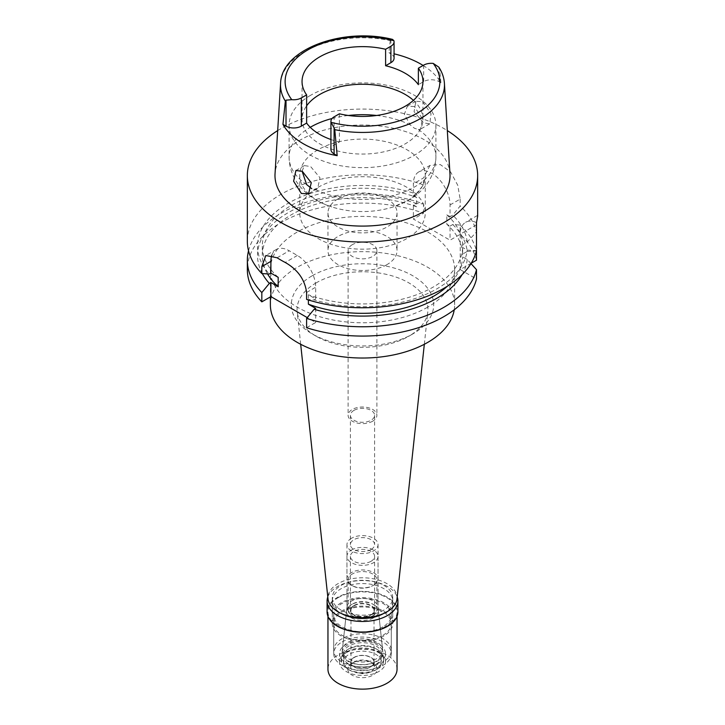 <?xml version="1.0" encoding="UTF-8"?>
<svg xmlns="http://www.w3.org/2000/svg" width="725" height="725" viewBox="0 0 725 725"><rect width="100%" height="100%" fill="white"/><g stroke="black" fill="none" stroke-linecap="round" stroke-linejoin="round"><path stroke-width="0.54" stroke-dasharray="3.62 2.72" d="M423.119 65.458A82.768 47.787 180 0 1 440.927 82.722L438.978 81.599A10.821 6.253 0 0 0 423.672 81.599L418.37 84.662M413.422 100.349A60.456 34.9 180 0 1 422.956 119.163A60.456 34.9 180 0 1 405.248 143.84A60.456 34.9 180 0 1 339.363 151.407A60.456 34.9 180 0 1 302.044 119.163A60.456 34.9 180 0 1 306.63 105.823M394.065 58.254A10.821 6.253 0 0 0 390.902 53.84L388.953 52.717A82.768 47.787 180 0 1 394.065 53.822M280.575 83.438A81.979 47.333 180 0 1 304.536 51.647A81.979 47.333 180 0 1 304.618 51.593A81.979 47.333 180 0 1 390.231 40.573L390.902 39.612L392.569 39.404M390.231 40.573L388.953 52.717M440.927 82.722L439.649 69.102A81.979 47.333 180 0 1 444.425 83.438M449.962 173.773A87.517 50.523 0 0 0 394.554 128.542A87.517 50.523 0 0 0 300.612 139.834A87.517 50.523 0 0 0 275.038 173.773M422.693 101.79L431.022 113.671L429.753 123.821L423.627 122.878L414.075 111.732L415.842 101.264L422.693 101.79M330.935 139.517A60.456 34.9 0 0 0 339.4 142L334.098 145.063A10.821 6.253 0 0 0 330.935 149.486M339.4 113.798L339.4 142M310.59 95.301A73.415 42.385 0 0 0 289.085 125.271A73.415 42.385 0 0 0 334.406 164.43A73.415 42.385 0 0 0 414.41 155.241A73.415 42.385 0 0 0 435.915 125.271A73.415 42.385 0 0 0 390.594 86.112A73.415 42.385 0 0 0 310.59 95.301M414.41 106.575L407.368 106.158L404.342 114.305L410.142 124.827L414.383 128.216L418.352 129.567L420.609 129.095L422.34 118.673L414.41 106.575M406.879 200.952A62.758 36.232 0 0 0 425.258 175.323A62.758 36.232 0 0 0 386.516 141.855A62.758 36.232 0 0 0 318.121 149.703A62.758 36.232 0 0 0 299.742 175.323A62.758 36.232 0 0 0 331.742 206.906A62.758 36.232 0 0 0 393.258 206.906A62.758 36.232 0 0 0 406.879 200.952M302.08 171.172L304.391 165.608L310.59 166.514L319.979 177.788L317.632 188.545L314.858 189.316L311.786 188.708M318.121 187.313A62.758 36.232 180 0 1 386.516 179.465A62.758 36.232 180 0 1 425.258 212.942A62.758 36.232 180 0 1 406.879 238.561A62.758 36.232 180 0 1 338.484 246.409A62.758 36.232 180 0 1 299.742 212.942A62.758 36.232 180 0 1 318.121 187.313M338.067 198.831A34.546 19.947 0 0 0 327.954 212.942A34.546 19.947 0 0 0 349.278 231.366A34.546 19.947 0 0 0 386.923 227.043A34.546 19.947 0 0 0 397.046 212.942A34.546 19.947 0 0 0 375.722 194.508A34.546 19.947 0 0 0 338.067 198.831M386.923 264.652A34.546 19.947 180 0 1 349.278 268.975A34.546 19.947 180 0 1 327.954 250.551A34.546 19.947 180 0 1 338.067 236.441A34.546 19.947 180 0 1 375.722 232.118A34.546 19.947 180 0 1 397.046 250.551A34.546 19.947 180 0 1 386.923 264.652M352.323 244.669A14.391 8.31 0 0 0 348.109 250.551A14.391 8.31 0 0 0 356.99 258.227A14.391 8.31 0 0 0 372.677 256.423A14.391 8.31 0 0 0 376.891 250.551A14.391 8.31 0 0 0 368.01 242.866A14.391 8.31 0 0 0 352.323 244.669M372.677 421.198A14.391 8.31 180 0 1 356.99 423.001A14.391 8.31 180 0 1 348.109 415.325A14.391 8.31 180 0 1 352.323 409.444A14.391 8.31 180 0 1 368.01 407.649A14.391 8.31 180 0 1 376.891 415.325A14.391 8.31 180 0 1 372.677 421.198M353.954 410.386A12.089 6.978 0 0 0 350.411 415.325A12.089 6.978 0 0 0 357.869 421.769A12.089 6.978 0 0 0 371.046 420.264A12.089 6.978 0 0 0 374.589 415.325A12.089 6.978 0 0 0 367.131 408.873A12.089 6.978 0 0 0 353.954 410.386M371.046 549.541A12.089 6.978 180 0 1 357.869 551.054A12.089 6.978 180 0 1 350.411 544.611A12.089 6.978 180 0 1 353.954 539.672A12.089 6.978 180 0 1 367.131 538.158A12.089 6.978 180 0 1 374.589 544.611A12.089 6.978 180 0 1 371.046 549.541M351.507 538.258A15.542 8.972 0 0 0 346.958 544.611A15.542 8.972 0 0 0 356.555 552.903A15.542 8.972 0 0 0 373.493 550.955A15.542 8.972 0 0 0 378.042 544.611A15.542 8.972 0 0 0 368.445 536.319A15.542 8.972 0 0 0 351.507 538.258M373.493 613.74A15.542 8.972 180 0 1 356.555 615.688A15.542 8.972 180 0 1 346.958 607.396A15.542 8.972 180 0 1 346.985 606.843A15.542 8.972 180 0 1 351.507 601.052A15.542 8.972 180 0 1 368.001 599.004A15.542 8.972 180 0 1 378.015 606.843A15.542 8.972 180 0 1 378.042 607.396A15.542 8.972 180 0 1 373.493 613.74M348.254 642.16A20.155 11.636 180 0 1 369.632 639.504A20.155 11.636 180 0 1 382.61 649.663A20.155 11.636 180 0 1 376.746 658.608A20.155 11.636 180 0 1 354.217 660.992A20.155 11.636 180 0 1 342.39 649.663A20.155 11.636 180 0 1 348.254 642.16M342.146 638.634A28.792 16.621 0 0 0 333.708 650.379A28.792 16.621 0 0 0 351.48 665.74A28.792 16.621 0 0 0 382.854 662.133A28.792 16.621 0 0 0 391.292 650.379A28.792 16.621 0 0 0 373.52 635.028A28.792 16.621 0 0 0 342.146 638.634M382.854 626.88A28.792 16.621 180 0 1 351.48 630.478A28.792 16.621 180 0 1 333.708 615.126A28.792 16.621 180 0 1 342.146 603.372A28.792 16.621 180 0 1 373.52 599.765A28.792 16.621 180 0 1 391.292 615.126A28.792 16.621 180 0 1 382.854 626.88M341.122 602.783A30.232 17.454 0 0 0 332.267 615.126A30.232 17.454 0 0 0 350.936 631.248A30.232 17.454 0 0 0 383.878 627.46A30.232 17.454 0 0 0 392.733 615.126A30.232 17.454 0 0 0 374.064 599.004A30.232 17.454 0 0 0 341.122 602.783M383.878 610.069A30.232 17.454 180 0 1 350.936 613.857A30.232 17.454 180 0 1 332.267 597.726A30.232 17.454 180 0 1 341.122 585.392A30.232 17.454 180 0 1 374.064 581.604A30.232 17.454 180 0 1 392.733 597.726A30.232 17.454 180 0 1 383.878 610.069M396.983 598.968A34.546 19.947 0 0 0 376.701 579.547A34.546 19.947 0 0 0 338.067 583.625A34.546 19.947 0 0 0 328.017 598.968M316.236 282.841A65.422 37.773 0 0 0 297.196 311.886A65.422 37.773 0 0 0 316.236 336.255A65.422 37.773 0 0 0 408.764 336.255L412.833 333.908L408.764 336.255A65.422 37.773 180 0 0 427.804 311.886A65.422 37.773 180 0 0 389.397 275.11A65.422 37.773 180 0 0 316.236 282.841M312.167 275.79A71.186 41.098 180 0 1 412.833 275.79A71.186 41.098 180 0 1 412.833 333.908A71.186 41.098 180 0 1 312.167 333.908A71.186 41.098 180 0 1 312.167 275.79M454.231 309.783A92.12 53.188 0 0 0 454.62 304.844A92.12 53.188 0 0 0 397.753 255.708A92.12 53.188 0 0 0 297.359 267.235A92.12 53.188 0 0 0 270.38 304.844M427.641 307.192A92.12 53.188 180 0 1 327.247 318.728A92.12 53.188 180 0 1 270.38 269.591A92.12 53.188 180 0 1 297.359 231.982A92.12 53.188 180 0 1 397.753 220.445A92.12 53.188 180 0 1 454.62 269.591A92.12 53.188 180 0 1 427.641 307.192M471.187 263.248L460.212 269.591L476.497 278.989M476.497 260.184A115.157 66.483 0 0 0 460.157 234.356L450.035 240.202L413.395 219.05L423.518 213.204A115.157 66.483 0 0 0 281.073 222.575A115.157 66.483 0 0 0 247.343 269.591M306.603 327.718L315.683 322.471L307.255 317.613M470.978 263.601L467.244 259.541L462.659 256.895L462.659 247.488L467.244 250.134L476.497 250.687M476.497 222.575A25.91 14.962 -120 0 0 465.577 222.339A25.91 14.962 -120 0 0 460.212 234.193L460.212 269.591M315.683 308.37L315.683 322.471M271.83 255.236A25.91 14.962 60 0 1 276.261 249.5A25.91 14.962 60 0 1 289.212 250.778L297.359 255.481A25.91 14.962 60 0 1 315.683 287.218L315.683 298.972L308.388 294.758L308.388 299.969M248.53 250.787A115.157 66.483 180 0 1 281.073 213.268A115.157 66.483 180 0 1 423.518 203.897L416.114 203.381L413.395 204.948L413.395 219.05M423.518 213.204L423.518 203.897M450.035 204.948L460.157 199.103L457.738 185.238L450.615 171.97L440.256 164.539L429.934 165.472L418.76 171.934A25.91 14.962 -120 0 1 431.71 173.212A25.91 14.962 -120 0 1 450.035 204.948L450.035 216.703L446.817 214.845L446.817 224.243L450.035 226.1L450.035 240.202M418.76 171.934A25.91 14.962 -120 0 0 413.395 183.788L413.395 195.542L416.114 193.974A104.971 60.61 0 0 0 288.269 203.227A104.971 60.61 0 0 0 269.337 274.014M413.395 204.948L416.612 206.806L416.612 197.399L413.395 195.542M450.035 226.1L452.753 224.532L460.157 225.058L460.157 234.356M460.157 225.058A115.157 66.483 180 0 1 476.47 250.787M452.753 224.532A104.971 60.61 180 0 1 467.235 251.43L462.659 254.076L462.659 244.669L467.235 242.023L476.497 231.882A115.157 66.483 0 0 0 460.157 206.054L452.753 215.126L450.035 216.703M467.235 251.43L476.497 250.877M476.524 222.457L477.657 216.177M460.157 199.103L460.157 206.054M429.934 165.472L423.518 177.942L413.395 183.788M416.114 193.974L423.518 184.902L423.518 177.942M423.518 184.902A115.157 66.483 0 0 0 281.073 194.273A115.157 66.483 0 0 0 247.343 241.28M277.684 130.591A115.157 66.483 180 0 1 281.073 128.552A115.157 66.483 180 0 1 447.316 130.591M306.603 299.407L314.124 299.869A104.971 60.61 0 0 0 436.731 288.94A104.971 60.61 0 0 0 467.235 250.134M315.683 298.972L314.124 299.869M462.659 247.488A100.186 57.837 180 0 1 433.342 286.982A100.186 57.837 180 0 1 308.388 294.758M447.37 286.212A100.186 57.837 0 0 0 462.659 256.895M467.235 259.541A104.971 60.61 180 0 1 462.07 274.684M278.183 277.322A100.186 57.837 180 0 1 262.314 246.083A100.186 57.837 180 0 1 291.658 205.184A100.186 57.837 180 0 1 416.612 197.399M467.235 242.023A104.971 60.61 0 0 0 452.753 215.126M446.817 214.845A100.186 57.837 180 0 1 462.659 244.669M462.659 254.076A100.186 57.837 0 0 0 446.817 224.243M416.612 206.806A100.186 57.837 0 0 0 291.658 214.582A100.186 57.837 0 0 0 262.314 255.481A100.186 57.837 0 0 0 267.534 273.905M262.314 273.588A104.971 60.61 180 0 1 288.269 212.624A104.971 60.61 180 0 1 416.114 203.381M438.978 81.599L438.978 67.371L439.649 69.102M353.954 605.484A12.089 6.978 180 0 1 367.131 603.97A12.089 6.978 180 0 1 374.589 610.423A12.089 6.978 180 0 1 371.046 615.362A12.089 6.978 180 0 1 357.869 616.875A12.089 6.978 180 0 1 350.411 610.423A12.089 6.978 180 0 1 353.954 605.484M371.046 561.295A12.089 6.978 0 0 0 374.589 556.356A12.089 6.978 0 0 0 367.131 549.912A12.089 6.978 0 0 0 353.954 551.426A12.089 6.978 0 0 0 350.411 556.356A12.089 6.978 0 0 0 357.869 562.808A12.089 6.978 0 0 0 371.046 561.295M351.507 550.012A15.542 8.972 180 0 1 368.445 548.064A15.542 8.972 180 0 1 378.042 556.356A15.542 8.972 180 0 1 373.493 562.709A15.542 8.972 180 0 1 356.555 564.648A15.542 8.972 180 0 1 346.958 556.356A15.542 8.972 180 0 1 351.507 550.012M373.493 585.274L373.493 585.274A15.542 8.972 0 0 0 378.042 578.922A15.542 8.972 0 0 0 368.445 570.629A15.542 8.972 0 0 0 351.507 572.578A15.542 8.972 0 0 0 346.958 578.922A15.542 8.972 0 0 0 351.507 585.274A15.542 8.972 0 0 0 373.493 585.274L372.677 585.746A14.391 8.31 180 0 1 352.323 585.746A14.391 8.31 180 0 1 348.109 579.864A14.391 8.31 180 0 1 352.323 573.992A14.391 8.31 180 0 1 368.01 572.188A14.391 8.31 180 0 1 376.891 579.864A14.391 8.31 180 0 1 372.677 585.746L373.493 585.274M372.677 615.833A14.391 8.31 0 0 0 376.891 609.952A14.391 8.31 0 0 0 372.677 604.079A14.391 8.31 0 0 0 352.323 604.079L352.323 604.079A14.391 8.31 0 0 0 348.109 609.952A14.391 8.31 0 0 0 356.99 617.627A14.391 8.31 0 0 0 372.677 615.833M372.677 604.079L373.783 604.713A15.959 9.217 180 0 0 351.217 604.713L352.323 604.079L351.217 604.713A15.959 9.217 0 0 0 346.577 610.658A15.959 9.217 0 0 0 355.939 619.63A15.959 9.217 0 0 0 373.783 617.745A15.959 9.217 180 0 0 378.423 610.658L382.891 652.273A20.436 11.799 180 0 1 376.946 661.345A20.436 11.799 0 0 1 354.099 663.756A20.436 11.799 0 0 1 342.109 652.273A20.436 11.799 0 0 1 348.054 644.661A20.436 11.799 180 0 1 369.732 641.969A20.436 11.799 180 0 1 382.891 652.273M373.783 604.713A15.959 9.217 180 0 1 378.423 610.658M375.94 661.427A19.004 10.966 180 0 1 355.232 663.81A19.004 10.966 180 0 1 343.496 653.678A19.004 10.966 180 0 1 349.06 645.921A19.004 10.966 180 0 1 369.768 643.537A19.004 10.966 180 0 1 381.504 653.678A19.004 10.966 180 0 1 375.94 661.427M375.94 664.254A19.004 10.966 0 0 0 381.504 656.497A19.004 10.966 0 0 0 375.94 648.739A19.004 10.966 0 0 0 349.06 648.739L349.06 648.739A19.004 10.966 0 0 0 343.496 656.497A19.004 10.966 0 0 0 355.232 666.628A19.004 10.966 0 0 0 375.94 664.254M349.06 648.739L347.438 649.682A21.306 12.298 180 0 1 377.562 649.682A21.306 12.298 180 0 1 383.806 658.373A21.306 12.298 180 0 1 377.562 667.072A21.306 12.298 180 0 1 354.344 669.737A21.306 12.298 180 0 1 341.194 658.373A21.306 12.298 180 0 1 347.438 649.682L349.06 648.739M377.562 668.948L377.562 668.948A21.306 12.298 0 0 0 383.806 660.257A21.306 12.298 0 0 0 370.656 648.893A21.306 12.298 0 0 0 347.438 651.558A21.306 12.298 0 0 0 341.194 660.257A21.306 12.298 0 0 0 347.438 668.948A21.306 12.298 0 0 0 377.562 668.948L375.94 669.891A19.004 10.966 0 0 0 375.94 654.376A19.004 10.966 0 0 0 349.06 654.376A19.004 10.966 0 0 0 349.06 669.891A19.004 10.966 0 0 0 375.94 669.891L377.562 668.948M354.353 657.439A11.518 6.652 180 0 1 366.904 655.998A11.518 6.652 180 0 1 374.018 662.133A11.518 6.652 180 0 1 370.638 666.837A11.518 6.652 180 0 1 358.096 668.278A11.518 6.652 180 0 1 350.982 662.133A11.518 6.652 180 0 1 354.353 657.439M370.638 615.126A11.518 6.652 0 0 0 374.018 610.423A11.518 6.652 0 0 0 366.904 604.278A11.518 6.652 0 0 0 354.353 605.719A11.518 6.652 0 0 0 350.982 610.423A11.518 6.652 0 0 0 358.096 616.567A11.518 6.652 0 0 0 370.638 615.126M341.122 611.248A30.232 17.454 180 0 1 374.064 607.459A30.232 17.454 180 0 1 392.733 623.591A30.232 17.454 180 0 1 383.878 635.925A30.232 17.454 180 0 1 350.936 639.713A30.232 17.454 180 0 1 332.267 623.591A30.232 17.454 180 0 1 341.122 611.248M383.561 613.54A30.232 17.454 0 0 0 383.878 613.359A30.232 17.454 0 0 0 392.733 601.025A30.232 17.454 0 0 0 374.064 584.894A30.232 17.454 0 0 0 341.122 588.682A30.232 17.454 0 0 0 332.267 601.025A30.232 17.454 0 0 0 341.439 613.54M327.8 596.938A35.407 20.445 180 0 1 337.46 586.561A35.407 20.445 180 0 1 372.704 581.441A35.407 20.445 180 0 1 397.2 596.938M397.907 611.837A35.407 20.445 0 0 0 376.048 592.95A35.407 20.445 0 0 0 337.46 597.382A35.407 20.445 0 0 0 327.093 611.837M338.067 597.726A34.546 19.947 180 0 1 375.722 593.403A34.546 19.947 180 0 1 397.046 611.837A34.546 19.947 180 0 1 386.923 625.938A34.546 19.947 180 0 1 349.278 630.261A34.546 19.947 180 0 1 327.954 611.837A34.546 19.947 180 0 1 338.067 597.726M397.046 669.184A34.546 19.947 0 0 0 375.722 650.76A34.546 19.947 0 0 0 338.067 655.083A34.546 19.947 0 0 0 327.954 669.184M352.114 663.194A14.681 8.473 180 0 1 372.886 663.194A14.681 8.473 180 0 1 372.886 675.183A14.681 8.473 180 0 1 352.114 675.183A14.681 8.473 180 0 1 352.114 663.194L354.153 662.016A11.799 6.815 180 0 1 370.847 662.016A11.799 6.815 180 0 1 374.299 666.837A11.799 6.815 180 0 1 370.847 671.658A11.799 6.815 180 0 1 357.987 673.135A11.799 6.815 180 0 1 350.701 666.837A11.799 6.815 180 0 1 354.153 662.016L352.114 663.194M354.153 657.321A11.799 6.815 0 0 0 350.701 662.133A11.799 6.815 0 0 0 357.987 668.432A11.799 6.815 0 0 0 370.847 666.955A11.799 6.815 0 0 0 374.299 662.133A11.799 6.815 0 0 0 367.013 655.844A11.799 6.815 0 0 0 354.153 657.321M346.215 652.736A23.028 13.295 180 0 1 371.318 649.854A23.028 13.295 180 0 1 385.528 662.133A23.028 13.295 180 0 1 378.785 671.54A23.028 13.295 180 0 1 353.682 674.422A23.028 13.295 180 0 1 339.472 662.133A23.028 13.295 180 0 1 346.215 652.736M378.785 663.076A23.028 13.295 0 0 0 385.528 653.678A23.028 13.295 0 0 0 371.318 641.389A23.028 13.295 0 0 0 346.215 644.271A23.028 13.295 0 0 0 339.472 653.678A23.028 13.295 0 0 0 353.682 665.958A23.028 13.295 0 0 0 378.785 663.076M342.146 641.924A28.792 16.621 180 0 1 373.52 638.317A28.792 16.621 180 0 1 391.292 653.678A28.792 16.621 180 0 1 382.854 665.423A28.792 16.621 180 0 1 351.48 669.03A28.792 16.621 180 0 1 333.708 653.678A28.792 16.621 180 0 1 342.146 641.924M382.854 635.336A28.792 16.621 0 0 0 391.292 623.591A28.792 16.621 0 0 0 373.52 608.23A28.792 16.621 0 0 0 342.146 611.837A28.792 16.621 0 0 0 333.708 623.591A28.792 16.621 0 0 0 351.48 638.942A28.792 16.621 0 0 0 382.854 635.336M423.672 65.141L423.672 81.599M390.902 39.612L390.902 53.84M332.05 118.501A73.415 42.385 180 0 1 348.39 115.483M376.61 115.483A73.415 42.385 180 0 1 410.142 124.827M418.352 129.567A73.415 42.385 180 0 1 435.915 157.071A73.415 42.385 180 0 1 414.41 187.041A73.415 42.385 180 0 1 314.858 189.316M306.648 184.576A73.415 42.385 180 0 1 289.085 157.071A73.415 42.385 180 0 1 310.246 127.301M476.497 224.795L460.212 234.193M306.603 292.456L315.683 287.218M297.359 255.481L285.242 262.477M277.104 257.774L289.212 250.778M334.098 145.063L334.098 116.861M422.956 81.535L422.956 119.163M302.044 81.535L302.044 119.163M435.915 125.271L435.915 157.071C435.544 178.06 421.823 192.913 408.447 200.218L393.258 206.906M415.842 101.264L407.368 106.158M429.753 123.821L420.609 129.095M289.085 125.271L289.085 157.071C289.257 167.366 292.447 176.601 298.664 184.766C306.992 195.224 318.012 202.601 331.742 206.906M304.391 165.608L295.909 170.511M317.632 188.545L308.487 193.829M299.742 175.323L299.742 212.942M425.258 175.323L425.258 212.942M327.954 212.942L327.954 250.551M397.046 212.942L397.046 250.551M348.109 250.551L348.109 415.325M376.891 250.551L376.891 415.325M350.411 415.325L350.411 544.611M374.589 415.325L374.589 544.611M346.958 544.611L346.958 607.396M378.042 544.611L378.042 607.396M378.015 606.843L382.61 649.663M346.985 606.843L342.39 649.663M333.708 615.126L333.708 650.379M391.292 615.126L391.292 650.379M332.267 597.726L332.267 615.126M392.733 597.726L392.733 615.126M300.676 344.275L297.196 311.886M424.324 344.275L427.804 311.886M316.236 336.255L312.167 333.908M270.38 269.591L270.38 296.915M454.62 269.591L454.62 304.844M477.467 215.47L465.577 222.339M276.261 249.5L265.848 255.508M262.314 246.083L262.314 255.481M374.589 610.423L374.589 556.356M350.411 610.423L350.411 556.356M378.042 578.922L378.042 556.356M346.958 578.922L346.958 556.356M352.323 585.746L351.507 585.274M376.891 609.952L376.891 579.864M348.109 609.952L348.109 579.864M346.577 610.658L342.109 652.273M381.504 656.497L381.504 653.678M343.496 656.497L343.496 653.678M375.94 648.739L377.562 649.682M383.806 660.257L383.806 658.373M341.194 660.257L341.194 658.373M349.06 669.891L347.438 668.948M374.018 662.133L374.018 610.423M350.982 662.133L350.982 610.423M392.733 623.591L392.733 601.025M332.267 623.591L332.267 601.025M397.046 616.322L397.046 611.837M327.954 616.322L327.954 611.837M370.847 662.016L372.886 663.194M350.701 666.837L350.701 662.133M374.299 666.837L374.299 662.133M385.528 662.133L385.528 653.678M339.472 662.133L339.472 653.678M391.292 653.678L391.292 623.591M333.708 653.678L333.708 623.591"/><path stroke-width="1.09" d="M337.179 155.676L334.769 129.648A81.979 47.333 180 0 0 420.382 118.628A81.979 47.333 180 0 0 420.464 118.583A81.979 47.333 180 0 0 444.425 83.438C444.053 77.747 442.196 72.319 438.852 67.162L433.224 63.41A10.821 6.253 180 0 0 423.672 65.141L418.37 68.204A60.456 34.9 0 0 1 422.956 81.535A60.456 34.9 0 0 1 405.248 106.222A60.456 34.9 0 0 1 339.4 113.798L334.098 116.861A10.821 6.253 180 0 0 330.935 121.274A10.821 6.253 180 0 0 331.098 122.371L334.098 127.917L334.098 153.899L337.179 155.676A83.484 48.203 180 0 1 282.949 124.365L285.351 101.128A81.979 47.333 180 0 1 280.575 83.438C281.309 49.11 343.387 26.888 392.569 39.404L393.902 40.709A10.821 6.253 180 0 1 394.065 41.805A10.821 6.253 180 0 1 390.902 46.219L385.6 49.282A60.456 34.9 0 0 0 319.752 56.858A60.456 34.9 0 0 0 302.044 81.535A60.456 34.9 0 0 0 306.63 94.875L301.328 97.938A10.821 6.253 180 0 1 291.776 99.669L286.022 100.159L285.351 101.128M385.6 49.282L385.6 65.739A60.456 34.9 0 0 1 418.37 84.662L418.37 68.204M306.63 105.823A60.456 34.9 180 0 1 319.752 94.477A60.456 34.9 180 0 1 413.422 100.349M385.6 65.739L390.902 62.676A10.821 6.253 0 0 0 394.065 58.254L394.065 41.805M394.065 53.822A82.768 47.787 180 0 1 423.119 65.458M280.575 83.438L275.038 173.773A87.517 50.523 0 0 0 327.582 221.895A87.517 50.523 0 0 0 424.388 211.292A87.517 50.523 0 0 0 449.962 173.773L444.425 83.438M301.373 193.466L308.487 193.829L311.288 182.754L302.307 171.299L295.909 170.511L293.616 181.232L301.373 193.466M282.949 124.365L286.022 126.141A10.821 6.253 0 0 0 301.328 126.141L306.63 123.078A60.456 34.9 0 0 0 330.935 139.517M330.935 121.274L330.935 149.486A10.821 6.253 0 0 0 334.098 153.899M306.63 123.078L306.63 94.875M311.786 188.708L306.648 184.576L302.08 171.172M300.676 344.275L328.017 598.968A34.546 19.947 0 0 0 350.275 616.386A34.546 19.947 0 0 0 386.923 611.837A34.546 19.947 0 0 0 396.983 598.968L424.324 344.275M270.38 296.915L270.38 304.844A92.12 53.188 0 0 0 327.247 353.981A92.12 53.188 0 0 0 427.641 342.454A92.12 53.188 0 0 0 454.231 309.783M471.187 263.248L476.497 260.184L476.497 250.877A115.157 66.483 180 0 0 476.47 250.787M261.825 292.556A115.157 66.483 180 0 1 247.343 260.284L247.343 269.591A115.157 66.483 0 0 0 261.825 301.854L270.896 296.616L270.896 282.514L269.337 283.412L261.825 292.556L261.825 301.854M307.255 317.613L270.896 296.616M476.497 269.682A115.157 66.483 180 0 1 443.927 307.291A115.157 66.483 180 0 1 306.603 318.411L306.603 327.718A115.157 66.483 0 0 0 443.927 316.598A115.157 66.483 0 0 0 476.497 278.989L476.497 269.682L470.978 263.601M447.316 130.591A115.157 66.483 180 0 1 477.657 175.559L477.657 216.177L476.497 222.575L476.497 250.687A115.157 66.483 0 0 1 443.927 288.296A115.157 66.483 0 0 1 306.603 299.407L306.603 292.456C304.844 279.578 297.73 269.582 285.242 262.477A115.157 66.483 0 0 1 277.104 257.774L265.848 255.508L261.825 266.601L261.825 273.552A115.157 66.483 0 0 1 247.343 241.28L247.343 175.559A115.157 66.483 180 0 1 277.684 130.591M308.388 299.969L308.388 304.165L315.683 308.37L314.124 309.267L306.603 318.411M271.83 255.236A25.91 14.962 60 0 0 270.896 261.362L270.896 273.117L278.183 277.322L278.183 286.719L270.896 282.514M247.343 260.284A115.157 66.483 180 0 1 248.53 250.787M476.497 231.882L476.524 222.457M477.657 175.559A115.157 66.483 180 0 1 443.927 222.575A115.157 66.483 180 0 1 318.429 236.984A115.157 66.483 180 0 1 247.343 175.559M308.388 304.165A100.186 57.837 0 0 0 433.342 296.38A100.186 57.837 0 0 0 447.37 286.212M462.07 274.684A104.971 60.61 180 0 1 436.731 298.337A104.971 60.61 180 0 1 314.124 309.267M270.896 273.117L269.337 274.014L261.825 273.552M267.534 273.905A100.186 57.837 0 0 0 278.183 286.719M269.337 283.412A104.971 60.61 180 0 1 262.314 273.588M334.769 129.648L334.098 127.917M341.439 613.54A30.232 17.454 0 0 0 383.561 613.54M397.2 596.938A35.407 20.445 180 0 1 397.907 601.025A35.407 20.445 180 0 1 387.54 615.48A35.407 20.445 180 0 1 348.952 619.911A35.407 20.445 180 0 1 327.093 601.025A35.407 20.445 180 0 1 327.8 596.938M327.093 601.025L327.093 611.837A35.407 20.445 0 0 0 348.952 630.723A35.407 20.445 0 0 0 387.54 626.291A35.407 20.445 0 0 0 397.907 611.837L397.907 601.025M327.954 616.322L327.954 669.184A34.546 19.947 0 0 0 349.278 687.617A34.546 19.947 0 0 0 386.923 683.294A34.546 19.947 0 0 0 397.046 669.184L397.046 616.322M433.224 63.41A77.376 44.678 180 0 1 417.129 113.172A77.376 44.678 180 0 1 331.098 122.371M390.902 62.676L390.902 46.219M291.776 99.669A77.376 44.678 180 0 1 307.871 49.907A77.376 44.678 180 0 1 393.902 40.709M301.328 97.938L301.328 126.141M286.022 126.141L286.022 100.159M310.246 127.301A73.415 42.385 180 0 1 310.59 127.102A73.415 42.385 180 0 1 332.05 118.501M348.39 115.483A73.415 42.385 180 0 1 376.61 115.483M270.896 261.362L261.825 266.601"/></g></svg>
